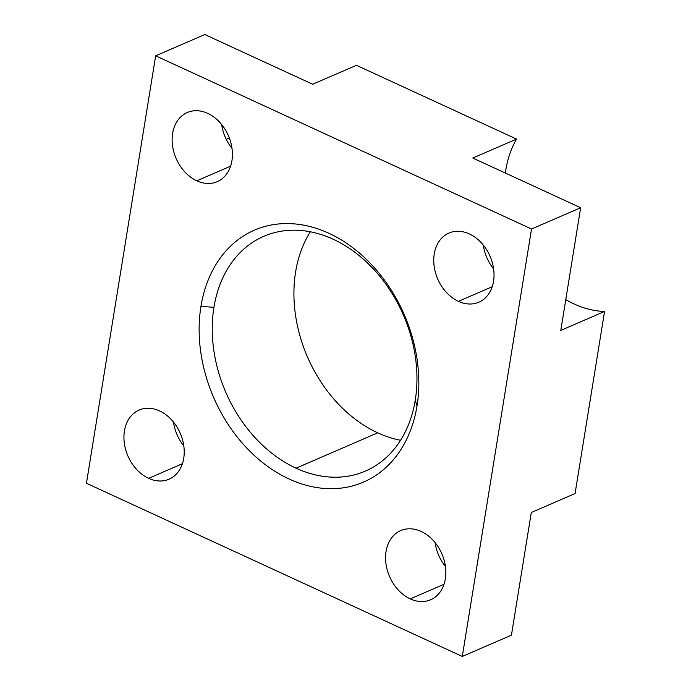 <?xml version="1.0" encoding="UTF-8"?>
<svg xmlns="http://www.w3.org/2000/svg" width="691" height="691" viewBox="0 0 691 691"><rect width="100%" height="100%" fill="white"/><g stroke="black" fill="none" stroke-linecap="round" stroke-linejoin="round"><path stroke-width="1.04" d="M531.526 229.006L155.665 55.816L86.435 483.259L462.296 656.45L531.526 229.006L580.656 207.741L472.791 158.032L516.566 139.081L356.444 65.308L312.669 84.25L204.804 34.55L155.665 55.816L531.526 229.006L462.296 656.45L86.435 483.259L155.665 55.816L204.804 34.55L312.669 84.25L356.444 65.308L516.566 139.081L472.791 158.032L580.656 207.741L531.526 229.006M417.019 405.911A137.267 103.909 66.6 0 1 289.08 478.993A137.267 103.909 66.6 0 1 200.951 306.355A137.267 103.909 66.6 0 1 328.881 233.273A137.267 103.909 66.6 0 1 417.019 405.911A137.267 103.909 -113.4 0 0 328.881 233.273A137.267 103.909 -113.4 0 0 200.951 306.355L213.934 307.322A127.904 96.826 -113.4 0 0 296.059 468.187L377.727 432.825A127.904 96.826 -113.4 0 0 400.564 440.271A127.904 96.826 66.6 0 1 377.727 432.825A127.904 96.826 66.6 0 1 295.61 271.96A127.904 96.826 -113.4 0 0 377.727 432.825L296.059 468.187A127.904 96.826 -113.4 0 0 365.409 471.081A127.904 96.826 -113.4 0 0 415.265 400.089A127.904 96.826 -113.4 0 0 333.14 239.224A127.904 96.826 -113.4 0 0 263.789 236.322A127.904 96.826 -113.4 0 0 213.934 307.322A127.904 96.826 66.6 0 1 333.14 239.224A127.904 96.826 66.6 0 1 415.265 400.089L417.019 405.911L415.265 400.089A127.904 96.826 66.6 0 1 296.059 468.187A127.904 96.826 66.6 0 1 213.934 307.322L200.951 306.355A137.267 103.909 -113.4 0 0 289.08 478.993A137.267 103.909 -113.4 0 0 417.019 405.911M159.543 410.903A37.668 28.512 66.6 0 1 183.728 458.288A37.668 28.512 66.6 0 1 148.617 478.345A37.668 28.512 66.6 0 1 124.432 430.959A37.668 28.512 66.6 0 1 159.543 410.903A37.668 28.512 -113.4 0 0 139.116 410.057A37.668 28.512 -113.4 0 0 124.363 443.38A37.668 28.512 -113.4 0 0 148.617 478.345A37.668 28.512 -113.4 0 0 169.045 479.191A37.668 28.512 -113.4 0 0 183.797 445.868A37.668 28.512 -113.4 0 0 159.543 410.903M207.732 113.376A37.668 28.512 66.6 0 1 231.917 160.753A37.668 28.512 66.6 0 1 196.805 180.809A37.668 28.512 66.6 0 1 172.62 133.432A37.668 28.512 66.6 0 1 207.732 113.376A37.668 28.512 -113.4 0 0 187.304 112.521A37.668 28.512 -113.4 0 0 172.551 145.853A37.668 28.512 -113.4 0 0 196.805 180.809A37.668 28.512 -113.4 0 0 217.233 181.664A37.668 28.512 -113.4 0 0 231.986 148.332A37.668 28.512 -113.4 0 0 207.732 113.376M421.165 531.457A37.668 28.512 66.6 0 1 445.35 578.833A37.668 28.512 66.6 0 1 410.247 598.89A37.668 28.512 66.6 0 1 386.053 551.513A37.668 28.512 66.6 0 1 421.165 531.457A37.668 28.512 -113.4 0 0 400.737 530.602A37.668 28.512 -113.4 0 0 385.984 563.934A37.668 28.512 -113.4 0 0 410.247 598.89A37.668 28.512 -113.4 0 0 430.666 599.745A37.668 28.512 -113.4 0 0 445.419 566.413A37.668 28.512 -113.4 0 0 421.165 531.457M469.353 233.921A37.668 28.512 66.6 0 1 493.538 281.306A37.668 28.512 66.6 0 1 458.435 301.354A37.668 28.512 66.6 0 1 434.242 253.977A37.668 28.512 66.6 0 1 469.353 233.921A37.668 28.512 -113.4 0 0 448.925 233.074A37.668 28.512 -113.4 0 0 434.173 266.398A37.668 28.512 -113.4 0 0 458.435 301.354A37.668 28.512 -113.4 0 0 478.854 302.209A37.668 28.512 -113.4 0 0 493.616 268.885A37.668 28.512 -113.4 0 0 469.353 233.921M604.565 311.46A106.405 80.553 66.6 0 1 565.774 299.626A106.405 80.553 66.6 0 0 604.565 311.46L560.79 330.41L604.565 311.46L575.067 493.555L531.293 512.506L575.067 493.555L604.565 311.46M505.346 173.035A106.405 80.553 66.6 0 1 516.566 139.081A106.405 80.553 66.6 0 0 505.346 173.035M229.818 139.332A106.405 80.553 66.6 0 1 228.704 138.278L226.242 139.34L228.704 138.278A106.405 80.553 66.6 0 0 229.818 139.332M310.311 231.779A127.904 96.826 -113.4 0 0 295.61 271.96A127.904 96.826 66.6 0 1 310.311 231.779M231.995 148.375A37.668 28.512 66.6 0 1 221.673 124.535A37.668 28.512 66.6 0 0 231.995 148.375M511.426 635.184L462.296 656.45L511.426 635.184L531.293 512.506L511.426 635.184M445.427 566.456A37.668 28.512 66.6 0 1 435.114 542.625A37.668 28.512 66.6 0 0 445.427 566.456M560.79 330.41L580.656 207.741L560.79 330.41M483.303 245.089A37.668 28.512 -113.4 0 0 493.616 268.92A37.668 28.512 66.6 0 1 483.303 245.089M492.217 286.73L458.435 301.354L492.217 286.73M444.028 584.266L410.247 598.89L444.028 584.266M173.484 422.071A37.668 28.512 -113.4 0 0 183.806 445.911A37.668 28.512 66.6 0 1 173.484 422.071M182.398 463.713L148.617 478.345L182.398 463.713M230.587 166.186L196.805 180.809L230.587 166.186"/></g></svg>
